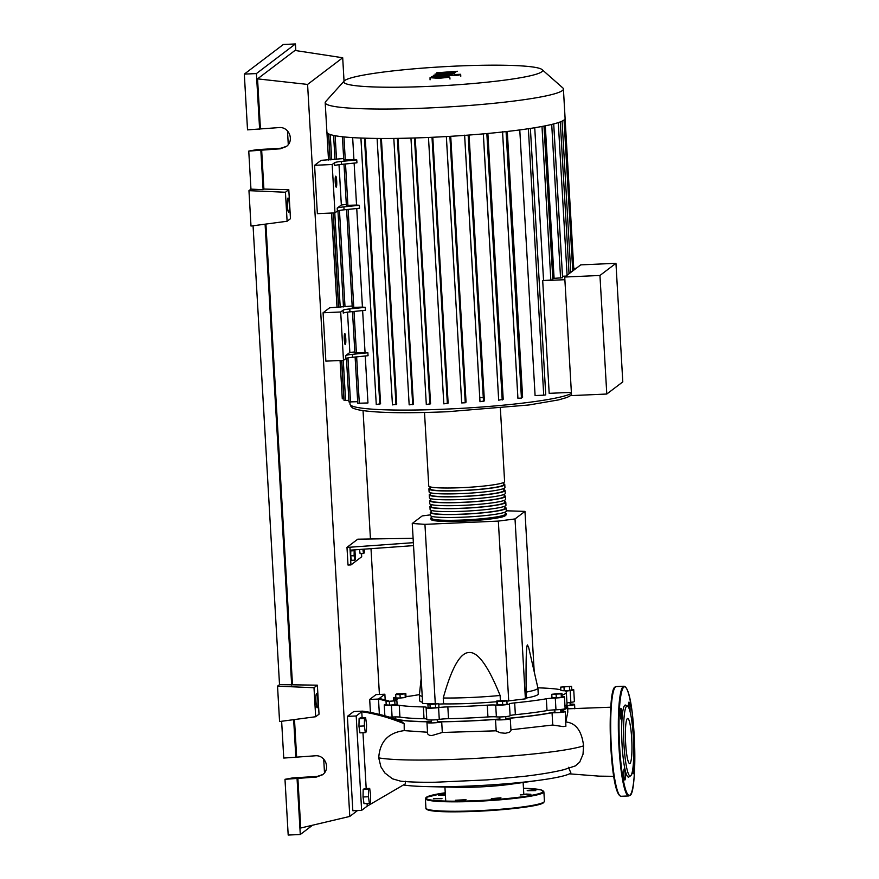 <?xml version="1.0" encoding="UTF-8"?>
<svg xmlns="http://www.w3.org/2000/svg" width="879" height="879" viewBox="0 0 879 879"><rect width="100%" height="100%" fill="white"/><g stroke="black" fill="none" stroke-linecap="round" stroke-linejoin="round"><path stroke-width="1.32" d="M437.324 721.725A86.911 8.252 -3.3 0 0 468.177 720.945A86.911 8.252 -3.3 0 0 499.898 718.978M505.81 718.484A86.911 8.252 -3.3 0 0 554.902 711.946M560.769 710.441A86.911 8.252 -3.3 0 0 566.603 707.09L566.483 705.101M364.313 549.155L364.236 552.957L363.499 553.506L362.884 549.254M359.5 549.496L360.093 553.66L363.499 553.506M354.929 550.166L355.479 559.604L354.742 560.165L354.105 555.726L354.193 550.726L354.929 550.166L350.787 550.869L354.193 550.726M354.105 555.726L350.699 555.869L351.336 560.308L354.742 560.165M350.699 555.869L350.787 550.869M413.361 542.673L349.93 547.221L350.952 564.922L361.698 556.759L361.511 553.594M349.93 547.221L346.985 547.353L348.007 565.043L350.952 564.922M346.985 547.353L357.742 539.19L413.108 538.3M350.095 550.166L413.537 545.617M430.413 514.863L422.206 515.929L412.251 523.477L424.942 524.345L498.338 521.093L515.017 518.94L525.389 698.849L506.886 701.09M498.338 521.093L508.721 701.013M424.942 524.345L435.27 703.409M500.393 700.541L500.107 695.476C488.263 666.139 477.945 651.811 469.122 652.493C460.277 652.592 451.652 667.754 443.247 697.992L443.587 703.892L438.775 704.101M515.017 518.94L524.972 511.38L506.282 510.787M412.251 523.477L422.634 703.398L429.666 703.87M524.972 511.38L534.212 671.787M526.169 692.103A59.354 5.637 -3.3 0 0 537.904 688.026A59.354 5.637 -3.3 0 0 537.893 687.938L528.784 647.911L527.477 644.933C526.257 645.549 525.829 661.272 526.169 692.103L526.51 698.003L525.389 698.849M422.568 702.288A59.354 5.637 176.7 0 1 419.733 700.761L419.393 694.86A59.354 5.637 -3.3 0 0 422.228 696.388M421.184 678.302L419.393 694.773A59.354 5.637 -3.3 0 0 419.393 694.86M537.904 688.026L538.245 693.927A59.354 5.637 176.7 0 1 526.51 698.003M443.247 697.992A59.354 5.637 -3.3 0 0 500.107 695.476M496.822 701.706A59.354 5.637 176.7 0 1 443.587 703.892M502.513 701.398L496.778 701.013L506.183 700.354L506.875 700.838L502.513 701.398L502.711 704.815L497.668 704.903L497.47 701.486M497.668 704.903L496.976 704.431L496.778 701.013M502.711 704.815L507.073 704.255L506.875 700.838M561.165 693.861L551.77 694.278L561.901 693.3L561.165 693.861L561.362 697.289L556.297 697.772L556.099 694.355M556.297 697.772L551.968 697.695L551.77 694.278M561.362 697.289L562.099 696.728L561.901 693.3M571.548 686.356L560.692 687.114L571.548 686.356L571.746 689.784L569.636 690.389L569.438 686.96M569.636 690.389L564.208 690.762L564.01 687.334M564.208 690.762L560.89 690.531L560.692 687.114M396.418 693.981L405.812 693.564L400.011 694.608L395.682 694.542L396.418 693.981M405.076 694.124L405.274 697.541L406.01 696.981L405.812 693.564M405.274 697.541L400.209 698.036L400.011 694.608M400.209 698.036L395.88 697.959L395.682 694.542M386.024 701.486L396.879 700.728L386.024 701.486L386.222 704.903L389.54 705.123L389.342 701.706M394.77 701.332L394.968 704.749L397.077 704.145L396.879 700.728M394.968 704.749L389.54 705.123M429.974 704.551L427.897 704.189L431.248 703.585L438.753 703.705L429.974 704.551L430.172 707.98L428.095 707.617L427.897 704.189M435.402 704.31L435.599 707.738L438.951 707.134L438.753 703.705M435.599 707.738L430.172 707.98M395.451 718.835A86.911 8.252 -3.3 0 0 431.38 721.714M405.977 696.52A8.9 0.846 -3.3 0 0 411.636 695.893A87.504 8.307 176.7 0 1 419.404 694.663M393.517 700.508A87.504 8.307 176.7 0 1 397.363 699.036A8.9 0.846 -3.3 0 0 397.945 698.706A8.9 0.846 -3.3 0 0 395.539 698.267A7.417 0.703 176.7 0 1 393.539 697.904A7.417 0.703 176.7 0 1 395.836 697.256M487.263 705.156L487.944 716.945A8.9 0.846 176.7 0 1 496.382 716.868L495.701 705.068A8.9 0.846 -3.3 0 0 487.263 705.156A87.504 8.307 176.7 0 1 447.84 706.892A8.9 0.846 -3.3 0 0 438.588 707.595A7.417 0.703 176.7 0 1 430.6 708.188A7.417 0.703 176.7 0 1 426.117 707.804A7.417 0.703 176.7 0 1 426.326 707.617A8.9 0.846 -3.3 0 0 426.579 707.397A8.9 0.846 -3.3 0 0 423.348 706.936A87.504 8.307 176.7 0 1 399.253 705.299A8.9 0.846 -3.3 0 0 391.419 705.244A7.417 0.703 176.7 0 1 384.244 704.958A7.417 0.703 176.7 0 1 386.189 704.365M487.944 716.945A87.504 8.307 176.7 0 1 448.521 718.692L447.84 706.892M438.588 707.595L439.269 719.396A8.9 0.846 176.7 0 1 448.521 718.692M546.331 698.794L547.013 710.595A8.9 0.846 176.7 0 1 555.967 709.792L555.286 698.003A8.9 0.846 -3.3 0 0 546.331 698.794A87.504 8.307 176.7 0 1 514.676 702.892A8.9 0.846 -3.3 0 0 509.424 703.947A7.417 0.703 176.7 0 1 503.909 704.914A7.417 0.703 176.7 0 1 495.701 705.068M547.013 710.595A87.504 8.307 176.7 0 1 515.358 714.693L514.676 702.892M509.424 703.947L510.106 715.737A8.9 0.846 176.7 0 1 515.358 714.693M566.966 703.046A8.9 0.846 176.7 0 1 570.856 702.343L570.174 690.542A8.9 0.846 -3.3 0 0 565.911 691.509A8.9 0.846 -3.3 0 0 565.955 691.586A87.504 8.307 176.7 0 1 566.34 692.3A87.504 8.307 176.7 0 1 562.011 695.19M566.34 692.3L567.021 704.101A87.504 8.307 176.7 0 1 564.966 706.057M562.077 696.399A8.9 0.846 -3.3 0 0 562.428 696.421A7.417 0.703 176.7 0 1 564.439 696.783A7.417 0.703 176.7 0 1 555.286 698.003M537.86 687.828A87.504 8.307 176.7 0 1 558.714 689.389A8.9 0.846 -3.3 0 0 560.835 689.543M423.348 706.936L424.03 718.736A8.9 0.846 176.7 0 1 426.754 718.945M424.03 718.736A87.504 8.307 176.7 0 1 399.934 717.099L399.253 705.299M391.419 705.244L392.1 717.044A8.9 0.846 176.7 0 1 399.934 717.099M571.724 689.367A7.417 0.703 176.7 0 1 573.723 689.729L574.405 701.53A7.417 0.703 176.7 0 1 570.856 702.343M564.439 696.783L565.12 708.584A7.417 0.703 176.7 0 1 555.967 709.792M510.106 715.737A7.417 0.703 176.7 0 1 504.59 716.715A7.417 0.703 176.7 0 1 496.382 716.868M439.269 719.396A7.417 0.703 176.7 0 1 431.281 719.989A7.417 0.703 176.7 0 1 426.798 719.593L426.117 707.804M392.1 717.044A7.417 0.703 176.7 0 1 389.331 717.143M573.723 689.729A7.417 0.703 176.7 0 1 570.174 690.542M505.227 513.237A37.984 3.604 176.7 0 1 506.469 514.061A37.984 3.604 176.7 0 1 506.128 514.589A37.984 3.604 176.7 0 1 466.09 519.994A37.984 3.604 176.7 0 1 430.622 518.434A37.984 3.604 176.7 0 1 430.963 517.918A37.984 3.604 176.7 0 1 431.754 517.478M424.513 412.515L428.754 485.999A37.984 3.604 -3.3 0 0 464.222 487.548A37.984 3.604 -3.3 0 0 504.249 482.142A37.984 3.604 -3.3 0 0 504.601 481.626L500.36 408.142M505.161 512.072L505.282 514.138A36.797 3.494 176.7 0 1 504.953 514.644A36.797 3.494 176.7 0 1 466.167 519.874A36.797 3.494 176.7 0 1 431.809 518.368L431.688 516.314M503.535 483.747A37.984 3.604 176.7 0 1 504.766 484.571A37.984 3.604 176.7 0 1 504.425 485.098A37.984 3.604 176.7 0 1 464.398 490.504A37.984 3.604 176.7 0 1 428.919 488.944A37.984 3.604 176.7 0 1 429.26 488.416A37.984 3.604 176.7 0 1 430.051 487.988M428.919 488.944L429.095 491.888A37.984 3.604 -3.3 0 0 464.562 493.449A37.984 3.604 -3.3 0 0 504.59 488.043A37.984 3.604 -3.3 0 0 504.942 487.515L504.766 484.571M503.865 489.647A37.984 3.604 176.7 0 1 505.106 490.471A37.984 3.604 176.7 0 1 504.766 490.998A37.984 3.604 176.7 0 1 464.738 496.404A37.984 3.604 176.7 0 1 429.26 494.844A37.984 3.604 176.7 0 1 429.6 494.317A37.984 3.604 176.7 0 1 430.391 493.877M429.26 494.844L429.435 497.789A37.984 3.604 -3.3 0 0 464.903 499.349A37.984 3.604 -3.3 0 0 504.931 493.943A37.984 3.604 -3.3 0 0 505.271 493.416L505.106 490.471M504.205 495.547A37.984 3.604 176.7 0 1 505.447 496.371A37.984 3.604 176.7 0 1 505.106 496.888A37.984 3.604 176.7 0 1 465.068 502.294A37.984 3.604 176.7 0 1 429.6 500.744A37.984 3.604 176.7 0 1 429.941 500.217A37.984 3.604 176.7 0 1 430.732 499.777M429.6 500.744L429.765 503.689A37.984 3.604 -3.3 0 0 465.244 505.249A37.984 3.604 -3.3 0 0 505.271 499.843A37.984 3.604 -3.3 0 0 505.612 499.316L505.447 496.371M504.546 501.448A37.984 3.604 176.7 0 1 505.788 502.272A37.984 3.604 176.7 0 1 505.447 502.788A37.984 3.604 176.7 0 1 465.409 508.194A37.984 3.604 176.7 0 1 429.941 506.645A37.984 3.604 176.7 0 1 430.281 506.117A37.984 3.604 176.7 0 1 431.073 505.678M429.941 506.645L430.106 509.589A37.984 3.604 -3.3 0 0 465.584 511.149A37.984 3.604 -3.3 0 0 505.612 505.744A37.984 3.604 -3.3 0 0 505.952 505.216L505.788 502.272M504.887 507.337A37.984 3.604 176.7 0 1 506.128 508.161A37.984 3.604 176.7 0 1 505.788 508.688A37.984 3.604 176.7 0 1 465.749 514.094A37.984 3.604 176.7 0 1 430.281 512.534A37.984 3.604 176.7 0 1 430.622 512.017A37.984 3.604 176.7 0 1 431.413 511.578M430.281 512.534L430.446 515.49A37.984 3.604 -3.3 0 0 465.925 517.05A37.984 3.604 -3.3 0 0 505.952 511.644A37.984 3.604 -3.3 0 0 506.293 511.117L506.128 508.161M504.821 506.172L504.942 508.238A36.797 3.494 176.7 0 1 504.612 508.743A36.797 3.494 176.7 0 1 465.826 513.984A36.797 3.494 176.7 0 1 431.468 512.468L431.347 510.413M504.48 500.283L504.601 502.338A36.797 3.494 176.7 0 1 504.271 502.843A36.797 3.494 176.7 0 1 465.485 508.084A36.797 3.494 176.7 0 1 431.128 506.568L431.007 504.513M504.139 494.383L504.26 496.437A36.797 3.494 176.7 0 1 503.931 496.943A36.797 3.494 176.7 0 1 465.145 502.184A36.797 3.494 176.7 0 1 430.787 500.678L430.666 498.613M503.799 488.482L503.92 490.537A36.797 3.494 176.7 0 1 503.59 491.042A36.797 3.494 176.7 0 1 464.804 496.283A36.797 3.494 176.7 0 1 430.446 494.778L430.325 492.712M503.458 482.582L503.579 484.637A36.797 3.494 176.7 0 1 503.249 485.142A36.797 3.494 176.7 0 1 464.475 490.383A36.797 3.494 176.7 0 1 430.106 488.878L429.985 486.823M335.646 176.207A5.494 0.769 -92.5 0 1 335.723 176.185A5.494 0.769 -92.5 0 1 336.712 181.371A5.494 0.769 -92.5 0 1 336.272 187.117A5.494 0.769 -92.5 0 1 336.207 187.15A5.494 0.769 -92.5 0 1 335.207 181.964A5.494 0.769 -92.5 0 1 335.646 176.207M344.722 333.701A5.494 0.769 -92.5 0 1 344.799 333.679A5.494 0.769 -92.5 0 1 345.788 338.865A5.494 0.769 -92.5 0 1 345.359 344.612A5.494 0.769 -92.5 0 1 345.282 344.645A5.494 0.769 -92.5 0 1 344.293 339.459A5.494 0.769 -92.5 0 1 344.722 333.701M344.667 80.56A99.569 9.449 -3.3 0 0 344.172 81.011A99.569 9.449 -3.3 0 0 432.018 86.252A99.569 9.449 -3.3 0 0 541.673 71.847A99.569 9.449 -3.3 0 0 542.068 69.606A99.569 9.449 -3.3 0 0 444.851 66.65A99.569 9.449 -3.3 0 0 344.667 80.56M344.172 81.011L325.68 101.579A119.302 11.328 -3.3 0 0 325.197 102.689A119.302 11.328 -3.3 0 0 436.61 107.579A119.302 11.328 -3.3 0 0 562.329 90.603A119.302 11.328 -3.3 0 0 563.406 88.955A119.302 11.328 -3.3 0 0 562.802 87.9L542.068 69.606M325.197 102.689L326.9 132.103A119.302 11.328 -3.3 0 0 326.911 132.246A119.302 11.328 -3.3 0 0 328.702 133.916A119.302 11.328 -3.3 0 0 333.701 135.432A119.302 11.328 -3.3 0 0 342.645 136.783A119.302 11.328 -3.3 0 0 361.412 138.058A119.302 11.328 -3.3 0 0 377.849 138.432A119.302 11.328 -3.3 0 0 394.814 138.41A119.302 11.328 -3.3 0 0 412.207 138.047A119.302 11.328 -3.3 0 0 429.996 137.388A119.302 11.328 -3.3 0 0 448.147 136.454A119.302 11.328 -3.3 0 0 466.694 135.223A119.302 11.328 -3.3 0 0 485.68 133.663A119.302 11.328 -3.3 0 0 505.194 131.696A119.302 11.328 -3.3 0 0 529.85 128.499A119.302 11.328 -3.3 0 0 543.672 126.147A119.302 11.328 -3.3 0 0 553.539 123.972A119.302 11.328 -3.3 0 0 560.209 121.928A119.302 11.328 -3.3 0 0 564.021 120.016A119.302 11.328 -3.3 0 0 565.098 118.368L563.406 88.955M571.372 392.364L549.188 393.342L542.695 280.676A111.886 10.614 -3.3 0 0 543.552 280.522L534.74 127.73M528.367 128.73L543.727 395.187L535.091 395.561L519.775 129.927M507.293 131.465L522.609 397.187L521.434 398.077L517.896 398.253L502.535 131.707M487.878 133.465L503.206 399.264L498.679 400.187L483.307 133.641M469.067 135.047L484.395 400.879L479.978 401.725L464.606 135.179M450.729 136.3L466.057 402.142L465.255 402.758L461.706 402.945L446.367 136.564M432.798 137.267L448.125 403.109L443.818 403.868L428.48 137.454L443.818 403.868M415.24 137.948L430.567 403.769L426.304 404.505L410.954 138.08L426.304 404.505M398.099 138.355L413.427 404.131L409.164 404.856L393.814 138.421L409.164 404.856M381.398 138.453L396.726 404.153L392.452 404.889L377.102 138.432L392.452 404.889M365.268 138.19L380.585 403.747L376.267 404.516L360.928 138.036M352.655 137.618L353.929 159.637A111.886 10.614 -3.3 0 0 356.753 159.868L356.929 162.813L341.437 164.395L341.272 161.45A11.867 1.132 -3.3 0 0 334.591 162.692L334.756 165.648A11.867 1.132 176.7 0 1 341.437 164.395M354.127 163.098L356.544 205.06A111.886 10.614 -3.3 0 0 359.368 205.279L359.544 208.235L344.052 209.817L343.887 206.862A11.867 1.132 -3.3 0 0 337.206 208.114L341.338 204.983L346.315 204.477M356.742 208.521L362.434 307.101A111.886 10.614 -3.3 0 0 365.257 307.331L365.422 310.287L349.941 311.858L349.765 308.914A11.867 1.132 -3.3 0 0 343.096 310.166L343.26 313.111A11.867 1.132 176.7 0 1 349.941 311.858M362.631 310.573L365.049 352.523A111.886 10.614 -3.3 0 0 367.872 352.754L368.048 355.698L352.556 357.281L352.391 354.336A11.867 1.132 -3.3 0 0 345.711 355.588L349.842 352.446L354.819 351.941M365.246 355.984L367.96 402.956L357.775 403.263L355.116 357.028M599.95 275.468L615.959 263.315L580.722 264.876L564.725 277.028L571.559 395.594L606.785 394.034L599.95 275.468L564.725 277.028M615.959 263.315L622.793 381.882L606.785 394.034M573.745 268.425L576.195 268.315M562.494 276.248L565.955 276.094M552.792 278.643A111.886 10.614 -3.3 0 0 554.089 278.335L562.582 277.764L553.715 123.928M543.552 280.522L552.869 279.918L544.002 126.082M542.695 280.676L564.878 279.698M554.089 278.335L545.299 125.829M341.272 161.45L356.753 159.868M337.206 208.114L337.382 211.07A11.867 1.132 176.7 0 1 344.052 209.817M337.382 211.07L334.976 212.894L332.185 164.516L334.591 162.692M339.008 164.681L341.338 204.983M349.765 308.914L365.257 307.331M343.887 206.862L359.368 205.279M343.986 164.131L346.37 205.356L356.544 205.06M352.49 311.606L354.874 352.831L365.049 352.523M342.414 136.706L343.744 159.934L353.929 159.637M346.612 209.554L352.248 307.408L362.434 307.101M345.711 355.588L345.876 358.533A11.867 1.132 176.7 0 1 352.556 357.281M345.876 358.533L343.48 360.357L340.689 311.99L343.096 310.166M347.513 312.144L349.842 352.446M352.391 354.336L367.872 352.754M334.976 212.894L317.363 213.663L314.572 165.296L321.099 160.341L343.667 158.55M343.48 360.357L325.867 361.137L323.076 312.77L329.603 307.804L352.171 306.013M343.953 398.868L342.283 398.791L340.074 360.511M348.875 400.363L344.052 400.428L341.744 360.434M357.687 401.692L348.963 401.934L346.447 358.28M543.727 395.187L545.749 394.902L530.389 128.422M483.296 397.671A28.194 2.681 -3.3 0 0 480.505 397.561M323.076 312.77L340.689 311.99M314.572 165.296L332.185 164.516M444.28 77.572L434.369 77.594L444.28 77.572M430.04 77.693L438.786 78.319L449.773 77.209L448.235 76.638L433.237 77.011L430.04 77.693L430.051 79.835M449.773 77.209L449.993 79.044M459.102 75.154L438.258 75.671L431.567 76.693L459.102 75.154M454.652 74.55L460.651 74.286L454.652 74.55L454.663 75.264M460.651 74.286L460.794 76.231M436.72 72.781L448.268 72.913L435.006 74.089L449.477 74.286L433.325 75.352L447.147 75.012L454.311 73.605L442.73 73.627L455.74 72.517L444.356 72.397L457.41 71.254L436.72 72.781M568.427 767.29L570.889 772.916A87.988 8.35 176.7 0 1 540.75 780.058A87.988 8.35 176.7 0 1 471.77 785.936A87.988 8.35 176.7 0 1 427.139 786.606A87.988 8.35 176.7 0 1 403.494 784.991M427.139 786.606L457.937 787.309A40.511 3.846 -3.3 0 0 478.484 787.002A40.511 3.846 -3.3 0 0 510.238 784.299L540.75 780.058M405.362 781.222L405.439 783.782L367.213 806.131L367.059 803.505M369.685 788.408L370.641 795.066L370.498 802.56L369.4 803.406L368.444 796.748L368.587 789.243L369.685 788.408L364.28 788.65L363.181 789.485L368.587 789.243M368.444 796.748L363.038 796.978L363.994 803.637L369.4 803.406M363.038 796.978L363.181 789.485M365.609 717.627L366.565 724.285L366.422 731.778L365.312 732.614L364.356 725.955L364.499 718.462L365.609 717.627L360.203 717.857L359.093 718.703L364.499 718.462M364.356 725.955L358.951 726.197L359.918 732.855L365.312 732.614M358.951 726.197L359.093 718.703M396.912 719.593L396.912 719.593A87.988 8.35 176.7 0 0 429.809 721.824A7.417 0.703 176.7 0 0 426.963 722.549A7.417 0.703 176.7 0 0 433.841 722.857A7.417 0.703 176.7 0 0 441.697 721.802L442.313 732.471L431.897 735.547L429.446 735.327L427.623 733.899L426.963 722.549M404.164 723.714L401.077 721.044C387.551 716.11 374.718 712.803 362.566 711.144L361.763 711.748C375.377 713.737 389.507 717.714 404.164 723.714L404.252 730.625C388.254 732.636 379.75 741.711 378.728 757.874L380.915 766.851L384.87 772.982L392.495 778.816L400.681 781.178C409.515 782.068 421.063 782.42 435.325 782.233L487.252 779.882L524.73 776.278C540.772 774.355 553.814 772.158 563.846 769.685L575.349 765.906L579.69 762.159L583.008 754.303L583.579 745.853C581.799 730.921 575.877 722.956 565.812 721.978M427.524 732.24L404.252 730.625M496.174 730.812L442.313 732.471M560.802 711.144A7.417 0.703 176.7 0 1 565.285 711.529A7.417 0.703 176.7 0 1 560.308 712.484A7.417 0.703 176.7 0 1 552.045 712.726A87.988 8.35 176.7 0 1 508.82 718.33A7.417 0.703 176.7 0 1 510.281 718.659A7.417 0.703 176.7 0 1 502.909 719.791A7.417 0.703 176.7 0 1 495.47 719.516A7.417 0.703 176.7 0 1 495.525 719.429A87.988 8.35 176.7 0 1 441.697 721.802M566.526 705.782A87.988 8.35 176.7 0 1 567.68 707.024L567.801 712.111L565.867 721.67M567.68 707.024A87.988 8.35 176.7 0 1 560.78 710.715M552.045 712.726L552.759 725.032L510.919 729.79M510.281 718.659L510.974 730.68L509.424 732.284L505.326 733.273L500.481 732.8L496.217 731.086L495.47 719.516M565.285 711.529L565.889 726.252L563.098 726.592L552.759 725.032M610.74 707.21L567.79 708.815M570.097 704.09A7.417 0.703 176.7 0 1 574.58 704.475A7.417 0.703 176.7 0 1 566.515 705.65M388.606 700.849L379.288 698.442L384.859 694.212L385.189 699.904M387.123 701.167L378.486 699.047L379.288 698.442M379.376 714.352L378.486 699.047L369.685 699.442L376.047 694.597L384.859 694.212M366.191 788.562L362.972 732.723M362.115 717.78L361.763 711.748L356.193 715.978L361.632 810.361L367.213 806.131M361.632 810.361L352.831 810.746L347.381 716.374L353.754 711.529L362.566 711.144M347.381 716.374L356.193 715.978M370.433 712.44L369.685 699.442M466.024 799.703L455.399 800.242L466.024 799.703M500.931 797.791L491.35 798.648L500.931 797.791M526.279 794.056L530.894 794.297L520.225 794.913L526.279 794.056M527.202 790.682L535.772 790.595L527.202 790.682M445.389 795.121L438.302 795.045L445.334 794.166M441.994 798.659L433.424 798.747L441.994 798.659M627.529 706.101A35.017 4.878 -92.5 0 1 633.528 740.514A35.017 4.878 -92.5 0 1 630.682 775.794A35.017 4.878 -92.5 0 1 630.606 775.838A35.017 4.878 -92.5 0 1 623.958 744.304A35.017 4.878 -92.5 0 1 626.661 706.189A35.017 4.878 -92.5 0 1 627.529 706.101L625.727 705.156A36.05 5.021 87.5 0 0 624.848 705.244A36.05 5.021 87.5 0 0 622.057 744.48A36.05 5.021 87.5 0 0 628.903 776.937A36.05 5.021 87.5 0 0 628.979 776.893M632.298 771.883A5.637 0.78 87.5 0 0 632.99 773.839A5.637 0.78 87.5 0 0 633.056 773.817A5.637 0.78 87.5 0 0 633.254 765.082M624.244 768.806A5.637 0.78 87.5 0 0 623.804 774.718A5.637 0.78 87.5 0 0 624.826 780.036A5.637 0.78 87.5 0 0 624.892 780.014A5.637 0.78 87.5 0 0 625.343 774.102A5.637 0.78 87.5 0 0 624.321 768.773A5.637 0.78 87.5 0 0 624.244 768.806M620.761 708.32A5.637 0.78 87.5 0 0 620.31 714.231A5.637 0.78 87.5 0 0 621.332 719.56A5.637 0.78 87.5 0 0 621.409 719.527A5.637 0.78 87.5 0 0 621.86 713.627A5.637 0.78 87.5 0 0 620.838 708.298A5.637 0.78 87.5 0 0 620.761 708.32M630.001 711.441A5.637 0.78 87.5 0 0 629.858 705.387A5.637 0.78 87.5 0 0 629.001 702.09A5.637 0.78 87.5 0 0 628.924 702.123A5.637 0.78 87.5 0 0 628.441 707.155M627.375 718.55A22.579 3.142 87.5 0 0 625.584 742.206A22.579 3.142 87.5 0 0 629.672 763.554A22.579 3.142 87.5 0 0 629.968 763.433A22.579 3.142 87.5 0 0 631.759 739.766A22.579 3.142 87.5 0 0 627.672 718.429A22.579 3.142 87.5 0 0 627.375 718.55M316.517 693.575A7.12 0.989 -92.5 0 1 316.605 693.542A7.12 0.989 -92.5 0 1 317.89 700.266A7.12 0.989 -92.5 0 1 317.33 707.727A7.12 0.989 -92.5 0 1 317.231 707.771A7.12 0.989 -92.5 0 1 315.946 701.035A7.12 0.989 -92.5 0 1 316.517 693.575M287.938 198.083A7.12 0.989 -92.5 0 1 288.037 198.039A7.12 0.989 -92.5 0 1 289.323 204.774A7.12 0.989 -92.5 0 1 288.762 212.235A7.12 0.989 -92.5 0 1 288.664 212.278A7.12 0.989 -92.5 0 1 287.378 205.543A7.12 0.989 -92.5 0 1 287.938 198.083M259.624 129.323L256.415 73.572L244.318 74.111L247.526 129.861L279.006 127.587C289.202 126.477 294.641 140.816 286.213 146.606L280.225 148.815L248.757 151.089L256.448 149.705L281.038 148.21L286.609 146.288M244.318 74.111L283.335 44.488L295.432 43.95L295.816 50.586M288.279 144.552L287.488 130.85M281.632 721.263L283.752 758.072L315.22 755.797C325.428 754.687 330.867 769.026 322.439 774.817L316.451 777.036L284.983 779.31L292.663 777.915L317.253 776.421L322.835 774.498M277.533 686.147L314.001 687.73L315.671 716.737L279.566 721.538L277.533 686.147L279.522 684.631L253.064 225.771M248.955 190.655L285.433 192.237L287.103 221.244L250.998 226.046L248.955 190.655L250.954 189.139L248.757 151.089M250.954 189.139L263.107 189.666L260.854 150.562M263.107 189.666L263.898 189.062L261.645 149.946M256.415 73.572L295.432 43.95M260.426 128.719L257.547 78.868L294.97 50.455L342.7 57.761L344.041 81.154M295.849 757.533L293.663 719.659M312.517 825.227L300.288 834.512L288.191 835.05L284.983 779.31M300.288 834.512L297.069 778.772M296.641 756.929L294.487 719.549M357.533 810.537L349.787 816.426L300.739 828.007L297.871 778.168M324.494 772.773L323.703 759.06M285.433 192.237L288.795 189.677L290.466 218.695L287.103 221.244M263.898 189.062L288.795 189.677M314.001 687.73L317.363 685.17L319.033 714.187L315.671 716.737M279.522 684.631L317.363 685.17M291.674 685.159L265.095 224.167M363.049 410.68L370.444 538.915M371.004 548.672L379.409 694.454M292.476 684.554L265.919 224.057M257.547 78.868L307.584 84.428L342.7 57.761M349.787 816.426L307.584 84.428M395.539 698.267L395.616 699.618M431.952 519.291A36.797 3.494 -3.3 0 0 464.914 521.126A36.797 3.494 -3.3 0 0 505.018 515.819M571.526 395.067L567.131 397.407L558.594 399.901L528.949 404.977L447.224 411.746C402.901 413.559 372.894 412.844 357.204 409.581C350.303 407.416 353.314 408.076 351.106 406.68L350.007 404.131A111.886 10.614 -3.3 0 0 446.697 409.087A111.886 10.614 -3.3 0 0 571.427 393.407M551.715 124.422L560.571 278.05M558.286 122.599L567.087 275.226M562.077 121.148L570.79 272.424M354.017 311.452L356.413 352.908M343.953 136.915L345.282 160.011M348.139 209.4L353.787 307.485M345.513 163.977L347.908 205.433M356.643 356.863L359.313 403.34M449.883 136.355L465.255 402.758M502.568 131.993L517.918 398.231M506.073 131.597L521.434 398.077M464.639 135.377L480 401.703M468.155 135.113L483.516 401.549M483.34 133.872L498.69 400.165M486.845 133.553L502.217 400.011M432.007 137.3L447.367 403.681M328.537 133.828L330.043 159.934M333.097 212.971L338.547 307.408M341.601 360.445L343.821 398.879M330.251 134.531L331.702 159.769M334.767 212.894L340.206 307.232M343.271 360.368L345.59 400.516M335.152 135.718L336.503 159.275M339.459 210.444L345.007 306.749M347.963 357.918L350.501 402.011M414.481 137.981L429.842 404.329M364.466 138.168L379.805 404.34M397.352 138.366L412.701 404.681M380.64 138.453L395.989 404.714M541.991 126.466L550.847 280.203M583.579 745.864C552.638 755.907 414.602 764.159 378.728 757.874M445.246 792.781A58.761 5.582 -3.3 0 0 426.469 797.242A58.761 5.582 -3.3 0 0 476.715 800.659A58.761 5.582 -3.3 0 0 542.728 792.1A58.761 5.582 -3.3 0 0 523.466 788.265L541.145 789.913L543.881 791.847A59.354 5.637 -3.3 0 1 543.354 792.66A59.354 5.637 -3.3 0 1 476.671 801.307A59.354 5.637 -3.3 0 1 425.381 798.681L425.919 808.12A59.354 5.637 -3.3 0 0 477.209 810.746A59.354 5.637 -3.3 0 0 543.892 802.098A59.354 5.637 -3.3 0 0 544.431 801.285L543.661 802.604C537.102 809.537 423.601 816.25 425.919 808.12M426.612 808.911A58.761 5.582 -3.3 0 0 477.33 811.273A58.761 5.582 -3.3 0 0 543.343 802.714M623.903 686.246C635.528 687.202 638.209 794.231 629.793 795.539L628.749 795.945A54.905 7.636 -92.5 0 1 618.816 744.063A54.905 7.636 -92.5 0 1 623.178 686.532A54.905 7.636 -92.5 0 1 623.903 686.246L616.267 686.587A54.905 7.636 87.5 0 0 615.542 686.873A54.905 7.636 87.5 0 0 611.18 744.403A54.905 7.636 87.5 0 0 621.112 796.275C609.477 795.33 606.818 688.246 615.223 686.982L616.267 686.587M623.793 687.092A54.311 7.559 87.5 0 0 619.629 746.601A54.311 7.559 87.5 0 0 630.023 795.045A54.311 7.559 87.5 0 0 634.198 735.536A54.311 7.559 87.5 0 0 623.793 687.092M619.717 795.462A54.311 7.559 -92.5 0 1 610.553 741.788A54.311 7.559 -92.5 0 1 614.937 687.521M281.038 148.21L280.225 148.815M317.253 776.421L316.451 777.036M395.341 716.923L395.462 719.099M554.781 709.847L554.957 712.77M505.7 716.616L505.875 719.56M437.204 719.648L437.368 722.593M431.27 719.989L431.446 722.934M499.777 716.956L499.942 719.901M560.714 709.485L560.879 712.429M569.999 702.442L570.174 705.376M384.87 715.814L384.244 704.958M393.682 700.42L393.539 697.904M430.622 518.434C431.886 519.841 429.007 519.797 437.006 521.038C444.62 521.719 455.322 521.676 469.133 520.906C484.318 519.961 495.382 518.632 502.327 516.929L505.667 515.588L506.469 514.061M350.007 404.131L349.886 402.033M560.286 121.906L569.043 273.754M564.043 120.005L572.745 270.941M573.844 270.106L565.098 118.511M461.706 402.945L446.345 136.388M337.02 307.485L331.57 213.037M328.515 160.011L326.911 132.246M338.679 307.386L333.24 212.971M330.185 159.923L328.68 133.894M343.48 306.903L337.943 210.806M334.987 159.429L333.602 135.41M360.906 138.036L376.267 404.516M523.807 794.22L523.137 782.508M574.822 708.804L574.58 704.475M569.438 773.839L599.181 776.146L613.806 776.333M445.73 801.077L444.917 787.013M425.381 798.681L426.139 797.363L445.246 792.77M544.431 801.285L543.881 791.847M628.749 795.945L621.112 796.275M630.606 775.838L628.903 776.937"/></g></svg>
